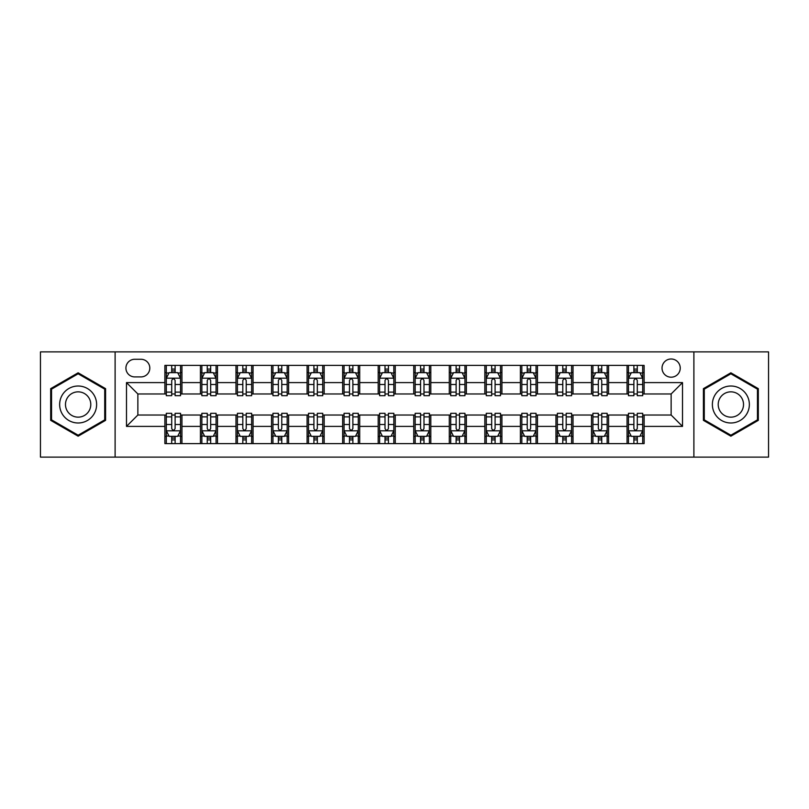 <?xml version="1.0" encoding="UTF-8"?>
<svg xmlns="http://www.w3.org/2000/svg" width="809" height="809" viewBox="0 0 809 809"><rect width="100%" height="100%" fill="white"/><g stroke="black" fill="none" stroke-linecap="round" stroke-linejoin="round"><path stroke-width="1.21" d="M671.136 358.994A9.101 9.101 0 0 0 662.035 368.095A9.101 9.101 0 0 0 671.136 377.196A9.101 9.101 0 0 0 680.238 368.095A9.101 9.101 0 0 0 671.136 358.994M693.889 457.115L768.55 457.115L768.55 351.885L693.889 351.885L693.889 457.115L115.111 457.115L115.111 351.885L40.45 351.885L40.45 457.115L115.111 457.115M134.729 376.913L140.988 376.913A8.818 8.818 0 0 0 149.807 368.095A8.818 8.818 0 0 0 140.988 359.277L134.729 359.277A8.818 8.818 0 0 0 125.921 368.095A8.818 8.818 0 0 0 134.729 376.913M693.889 351.885L115.111 351.885M164.884 426.404L126.487 426.404L126.487 382.596L164.884 382.596L164.884 393.973L137.864 393.973L137.864 415.027L164.884 415.027L164.884 443.605L644.116 443.605L644.116 415.027L671.136 415.027L671.136 393.973L644.116 393.973L644.116 382.596L682.513 382.596L682.513 426.404L644.116 426.404M644.116 382.596L644.116 365.395L164.884 365.395L164.884 382.596M627.056 365.395L627.056 393.973L628.472 393.973M633.882 393.973L637.29 393.973M642.7 393.973L644.116 393.973M627.056 393.973L607.144 393.973M591.5 365.395L591.5 393.973L592.926 393.973M598.326 393.973L601.744 393.973M591.5 393.973L571.589 393.973M555.955 365.395L555.955 393.973L557.371 393.973M562.781 393.973L566.189 393.973M555.955 393.973L536.043 393.973M520.399 365.395L520.399 393.973L521.825 393.973M527.225 393.973L530.633 393.973M520.399 393.973L500.488 393.973M484.844 365.395L484.844 393.973L486.27 393.973M491.67 393.973L495.088 393.973M484.844 393.973L464.942 393.973M449.298 365.395L449.298 393.973L450.714 393.973M456.124 393.973L459.532 393.973M449.298 393.973L429.387 393.973M413.743 365.395L413.743 393.973L415.169 393.973M420.569 393.973L423.987 393.973M413.743 393.973L393.831 393.973M378.187 365.395L378.187 393.973L379.613 393.973M385.013 393.973L388.431 393.973M378.187 393.973L358.286 393.973M342.642 365.395L342.642 393.973L344.058 393.973M349.468 393.973L352.876 393.973M342.642 393.973L322.73 393.973M307.086 365.395L307.086 393.973L308.512 393.973M313.912 393.973L317.33 393.973M307.086 393.973L287.175 393.973M271.541 365.395L271.541 393.973L272.957 393.973M278.367 393.973L281.775 393.973M271.541 393.973L251.629 393.973M235.985 365.395L235.985 393.973L237.411 393.973M242.811 393.973L246.219 393.973M235.985 393.973L216.074 393.973M200.43 365.395L200.43 393.973L201.856 393.973M207.256 393.973L210.674 393.973M200.43 393.973L180.528 393.973M164.884 393.973L166.3 393.973M171.71 393.973L175.118 393.973M164.884 415.027L166.3 415.027M171.71 415.027L175.118 415.027M180.528 415.027L181.944 415.027L181.944 443.605M201.856 415.027L181.944 415.027M207.256 415.027L210.674 415.027M216.074 415.027L217.5 415.027L217.5 443.605M237.411 415.027L217.5 415.027M242.811 415.027L246.219 415.027M251.629 415.027L253.045 415.027L253.045 443.605M272.957 415.027L253.045 415.027M278.367 415.027L281.775 415.027M287.175 415.027L288.601 415.027L288.601 443.605M308.512 415.027L288.601 415.027M313.912 415.027L317.33 415.027M322.73 415.027L324.156 415.027L324.156 443.605M344.058 415.027L324.156 415.027M349.468 415.027L352.876 415.027M358.286 415.027L359.702 415.027L359.702 443.605M379.613 415.027L359.702 415.027M385.013 415.027L388.431 415.027M393.831 415.027L395.257 415.027L395.257 443.605M415.169 415.027L395.257 415.027M420.569 415.027L423.987 415.027M429.387 415.027L430.813 415.027L430.813 443.605M450.714 415.027L430.813 415.027M456.124 415.027L459.532 415.027M464.942 415.027L466.358 415.027L466.358 443.605M486.27 415.027L466.358 415.027M491.67 415.027L495.088 415.027M500.488 415.027L501.914 415.027L501.914 443.605M521.825 415.027L501.914 415.027M527.225 415.027L530.633 415.027M536.043 415.027L537.459 415.027L537.459 443.605M557.371 415.027L537.459 415.027M562.781 415.027L566.189 415.027M571.589 415.027L573.015 415.027L573.015 443.605M592.926 415.027L573.015 415.027M598.326 415.027L601.744 415.027M607.144 415.027L608.57 415.027L608.57 443.605M628.472 415.027L608.57 415.027M633.882 415.027L637.29 415.027M642.7 415.027L644.116 415.027M181.944 365.395L181.944 393.973M164.884 372.504L166.3 372.504M171.71 372.504L175.118 372.504M180.528 372.504L181.944 372.504M164.884 436.496L166.3 436.496M171.71 436.496L175.118 436.496M180.528 436.496L181.944 436.496M200.43 415.027L200.43 443.605M217.5 365.395L217.5 393.973M200.43 372.504L201.856 372.504M207.256 372.504L210.674 372.504M216.074 372.504L217.5 372.504M200.43 436.496L201.856 436.496M207.256 436.496L210.674 436.496M216.074 436.496L217.5 436.496M235.985 415.027L235.985 443.605M235.985 436.496L237.411 436.496M242.811 436.496L246.219 436.496M251.629 436.496L253.045 436.496M253.045 365.395L253.045 393.973M235.985 372.504L237.411 372.504M242.811 372.504L246.219 372.504M251.629 372.504L253.045 372.504M271.541 415.027L271.541 443.605M271.541 436.496L272.957 436.496M278.367 436.496L281.775 436.496M287.175 436.496L288.601 436.496M288.601 365.395L288.601 393.973M271.541 372.504L272.957 372.504M278.367 372.504L281.775 372.504M287.175 372.504L288.601 372.504M307.086 415.027L307.086 443.605M307.086 436.496L308.512 436.496M313.912 436.496L317.33 436.496M322.73 436.496L324.156 436.496M324.156 365.395L324.156 393.973M307.086 372.504L308.512 372.504M313.912 372.504L317.33 372.504M322.73 372.504L324.156 372.504M342.642 415.027L342.642 443.605M342.642 436.496L344.058 436.496M349.468 436.496L352.876 436.496M358.286 436.496L359.702 436.496M359.702 365.395L359.702 393.973M342.642 372.504L344.058 372.504M349.468 372.504L352.876 372.504M358.286 372.504L359.702 372.504M378.187 415.027L378.187 443.605M378.187 436.496L379.613 436.496M385.013 436.496L388.431 436.496M393.831 436.496L395.257 436.496M395.257 365.395L395.257 393.973M378.187 372.504L379.613 372.504M385.013 372.504L388.431 372.504M393.831 372.504L395.257 372.504M413.743 415.027L413.743 443.605M413.743 436.496L415.169 436.496M420.569 436.496L423.987 436.496M429.387 436.496L430.813 436.496M430.813 365.395L430.813 393.973M413.743 372.504L415.169 372.504M420.569 372.504L423.987 372.504M429.387 372.504L430.813 372.504M449.298 415.027L449.298 443.605M449.298 436.496L450.714 436.496M456.124 436.496L459.532 436.496M464.942 436.496L466.358 436.496M466.358 365.395L466.358 393.973M449.298 372.504L450.714 372.504M456.124 372.504L459.532 372.504M464.942 372.504L466.358 372.504M484.844 415.027L484.844 443.605M484.844 436.496L486.27 436.496M491.67 436.496L495.088 436.496M500.488 436.496L501.914 436.496M501.914 365.395L501.914 393.973M484.844 372.504L486.27 372.504M491.67 372.504L495.088 372.504M500.488 372.504L501.914 372.504M520.399 415.027L520.399 443.605M520.399 436.496L521.825 436.496M527.225 436.496L530.633 436.496M536.043 436.496L537.459 436.496M537.459 365.395L537.459 393.973M520.399 372.504L521.825 372.504M527.225 372.504L530.633 372.504M536.043 372.504L537.459 372.504M555.955 415.027L555.955 443.605M555.955 436.496L557.371 436.496M562.781 436.496L566.189 436.496M571.589 436.496L573.015 436.496M573.015 365.395L573.015 393.973M555.955 372.504L557.371 372.504M562.781 372.504L566.189 372.504M571.589 372.504L573.015 372.504M591.5 415.027L591.5 443.605M591.5 436.496L592.926 436.496M598.326 436.496L601.744 436.496M607.144 436.496L608.57 436.496M608.57 365.395L608.57 393.973M591.5 372.504L592.926 372.504M598.326 372.504L601.744 372.504M607.144 372.504L608.57 372.504M627.056 415.027L627.056 443.605M627.056 436.496L628.472 436.496M633.882 436.496L637.29 436.496M642.7 436.496L644.116 436.496M627.056 372.504L628.472 372.504M633.882 372.504L637.29 372.504M642.7 372.504L644.116 372.504M137.864 393.973L126.487 382.596M137.864 415.027L126.487 426.404M682.513 382.596L671.136 393.973M682.513 426.404L671.136 415.027M78.139 436.193L105.585 420.346L105.585 388.654L78.139 372.807L50.684 388.654L50.684 420.346L78.139 436.193M758.316 388.654L730.861 372.807L703.415 388.654L703.415 420.346L730.861 436.193L758.316 420.346L758.316 388.654M175.118 369.086L171.71 369.086M180.528 392.122L175.118 392.122L175.118 395.682L180.528 395.682L180.528 378.339L177.677 372.646L169.152 372.646L166.3 378.339L166.3 395.682L171.71 395.682L171.71 392.122L166.3 392.122M166.3 378.339L166.3 365.395M180.528 378.329L180.528 365.395M171.71 372.646L171.71 365.395M175.118 365.395L175.118 372.646M175.118 392.122L175.118 380.463C173.986 378.278 172.843 378.278 171.71 380.463L171.71 392.122M171.71 439.914L175.118 439.914M166.3 416.878L171.71 416.878L171.71 413.318L166.3 413.318L166.3 430.661L169.152 436.354L177.677 436.354L180.528 430.661L180.528 413.318L175.118 413.318L175.118 416.878L180.528 416.878M180.528 430.661L180.528 443.605M166.3 430.671L166.3 443.605M175.118 436.354L175.118 443.605M171.71 443.605L171.71 436.354M171.71 416.878L171.71 428.537C172.843 430.722 173.986 430.722 175.118 428.537L175.118 416.878M210.674 369.086L207.256 369.086M216.074 392.122L210.674 392.122L210.674 395.682L216.074 395.682L216.074 378.339L213.232 372.646L204.697 372.646L201.856 378.339L201.856 395.682L207.256 395.682L207.256 392.122L201.856 392.122M201.856 378.339L201.856 365.395M216.074 378.329L216.074 365.395M207.256 372.646L207.256 365.395M210.674 365.395L210.674 372.646M210.674 392.122L210.674 380.463C209.531 378.278 208.398 378.278 207.256 380.463L207.256 392.122M246.219 369.086L242.811 369.086M251.629 392.122L246.219 392.122L246.219 395.682L251.629 395.682L251.629 378.339L248.788 372.646L240.253 372.646L237.411 378.339L237.411 395.682L242.811 395.682L242.811 392.122L237.411 392.122M237.411 378.339L237.411 365.395M251.629 378.329L251.629 365.395M242.811 372.646L242.811 365.395M246.219 365.395L246.219 372.646M246.219 392.122L246.219 380.463C245.087 378.278 243.954 378.278 242.811 380.463L242.811 392.122M281.775 369.086L278.367 369.086M287.175 392.122L281.775 392.122L281.775 395.682L287.175 395.682L287.175 378.339L284.333 372.646L275.798 372.646L272.957 378.339L272.957 395.682L278.367 395.682L278.367 392.122L272.957 392.122M272.957 378.339L272.957 365.395M287.175 378.329L287.175 365.395M278.367 372.646L278.367 365.395M281.775 365.395L281.775 372.646M281.775 392.122L281.775 380.463C280.642 378.278 279.499 378.278 278.367 380.463L278.367 392.122M207.256 439.914L210.674 439.914M201.856 416.878L207.256 416.878L207.256 413.318L201.856 413.318L201.856 430.661L204.697 436.354L213.232 436.354L216.074 430.661L216.074 413.318L210.674 413.318L210.674 416.878L216.074 416.878M216.074 430.661L216.074 443.605M201.856 430.671L201.856 443.605M210.674 436.354L210.674 443.605M207.256 443.605L207.256 436.354M207.256 416.878L207.256 428.537C208.398 430.722 209.531 430.722 210.674 428.537L210.674 416.878M242.811 439.914L246.219 439.914M237.411 416.878L242.811 416.878L242.811 413.318L237.411 413.318L237.411 430.661L240.253 436.354L248.788 436.354L251.629 430.661L251.629 413.318L246.219 413.318L246.219 416.878L251.629 416.878M251.629 430.661L251.629 443.605M237.411 430.671L237.411 443.605M246.219 436.354L246.219 443.605M242.811 443.605L242.811 436.354M242.811 416.878L242.811 428.537C243.944 430.722 245.087 430.722 246.219 428.537L246.219 416.878M278.367 439.914L281.775 439.914M272.957 416.878L278.367 416.878L278.367 413.318L272.957 413.318L272.957 430.661L275.798 436.354L284.333 436.354L287.175 430.661L287.175 413.318L281.775 413.318L281.775 416.878L287.175 416.878M287.175 430.661L287.175 443.605M272.957 430.671L272.957 443.605M281.775 436.354L281.775 443.605M278.367 443.605L278.367 436.354M278.367 416.878L278.367 428.537C279.499 430.722 280.632 430.722 281.775 428.537L281.775 416.878M317.33 369.086L313.912 369.086M322.73 392.122L317.33 392.122L317.33 395.682L322.73 395.682L322.73 378.339L319.889 372.646L311.354 372.646L308.512 378.339L308.512 395.682L313.912 395.682L313.912 392.122L308.512 392.122M308.512 378.339L308.512 365.395M322.73 378.329L322.73 365.395M313.912 372.646L313.912 365.395M317.33 365.395L317.33 372.646M317.33 392.122L317.33 380.463C316.188 378.278 315.055 378.278 313.912 380.463L313.912 392.122M313.912 439.914L317.33 439.914M308.512 416.878L313.912 416.878L313.912 413.318L308.512 413.318L308.512 430.661L311.354 436.354L319.889 436.354L322.73 430.661L322.73 413.318L317.33 413.318L317.33 416.878L322.73 416.878M322.73 430.661L322.73 443.605M308.512 430.671L308.512 443.605M317.33 436.354L317.33 443.605M313.912 443.605L313.912 436.354M313.912 416.878L313.912 428.537C315.055 430.722 316.188 430.722 317.33 428.537L317.33 416.878M94.147 395.257A18.486 18.486 0 0 0 68.896 388.492A18.486 18.486 0 0 0 62.121 413.743A18.486 18.486 0 0 0 87.382 420.508A18.486 18.486 0 0 0 94.147 395.257M89.091 398.17A12.661 12.661 0 0 0 71.809 393.538A12.661 12.661 0 0 0 67.177 410.83A12.661 12.661 0 0 0 84.46 415.462A12.661 12.661 0 0 0 89.091 398.17M78.139 435.212L51.543 419.851L51.543 389.149L78.139 373.788L104.725 389.149L104.725 419.851L78.139 435.212M730.861 422.986A18.486 18.486 0 0 0 749.356 404.5A18.486 18.486 0 0 0 730.861 386.014A18.486 18.486 0 0 0 712.375 404.5A18.486 18.486 0 0 0 730.861 422.986M730.861 417.161A12.661 12.661 0 0 0 743.522 404.5A12.661 12.661 0 0 0 730.861 391.839A12.661 12.661 0 0 0 718.21 404.5A12.661 12.661 0 0 0 730.861 417.161M704.275 389.149L730.861 373.788L757.457 389.149L757.457 419.851L730.861 435.212L704.275 419.851L704.275 389.149M352.876 369.086L349.468 369.086M358.286 392.122L352.876 392.122L352.876 395.682L358.286 395.682L358.286 378.339L355.434 372.646L346.909 372.646L344.058 378.339L344.058 395.682L349.468 395.682L349.468 392.122L344.058 392.122M344.058 378.339L344.058 365.395M358.286 378.329L358.286 365.395M349.468 372.646L349.468 365.395M352.876 365.395L352.876 372.646M352.876 392.122L352.876 380.463C351.743 378.278 350.6 378.278 349.468 380.463L349.468 392.122M388.431 369.086L385.013 369.086M393.831 392.122L388.431 392.122L388.431 395.682L393.831 395.682L393.831 378.339L390.99 372.646L382.455 372.646L379.613 378.339L379.613 395.682L385.013 395.682L385.013 392.122L379.613 392.122M379.613 378.339L379.613 365.395M393.831 378.329L393.831 365.395M385.013 372.646L385.013 365.395M388.431 365.395L388.431 372.646M388.431 392.122L388.431 380.463C387.299 378.278 386.156 378.278 385.013 380.463L385.013 392.122M423.987 369.086L420.569 369.086M429.387 392.122L423.987 392.122L423.987 395.682L429.387 395.682L429.387 378.339L426.545 372.646L418.01 372.646L415.169 378.339L415.169 395.682L420.569 395.682L420.569 392.122L415.169 392.122M415.169 378.339L415.169 365.395M429.387 378.329L429.387 365.395M420.569 372.646L420.569 365.395M423.987 365.395L423.987 372.646M423.987 392.122L423.987 380.463C422.844 378.278 421.711 378.278 420.569 380.463L420.569 392.122M459.532 369.086L456.124 369.086M464.942 392.122L459.532 392.122L459.532 395.682L464.942 395.682L464.942 378.339L462.091 372.646L453.566 372.646L450.714 378.339L450.714 395.682L456.124 395.682L456.124 392.122L450.714 392.122M450.714 378.339L450.714 365.395M464.942 378.329L464.942 365.395M456.124 372.646L456.124 365.395M459.532 365.395L459.532 372.646M459.532 392.122L459.532 380.463C458.4 378.278 457.257 378.278 456.124 380.463L456.124 392.122M495.088 369.086L491.67 369.086M500.488 392.122L495.088 392.122L495.088 395.682L500.488 395.682L500.488 378.339L497.646 372.646L489.111 372.646L486.27 378.339L486.27 395.682L491.67 395.682L491.67 392.122L486.27 392.122M486.27 378.339L486.27 365.395M500.488 378.329L500.488 365.395M491.67 372.646L491.67 365.395M495.088 365.395L495.088 372.646M495.088 392.122L495.088 380.463C493.945 378.278 492.812 378.278 491.67 380.463L491.67 392.122M349.468 439.914L352.876 439.914M344.058 416.878L349.468 416.878L349.468 413.318L344.058 413.318L344.058 430.661L346.909 436.354L355.434 436.354L358.286 430.661L358.286 413.318L352.876 413.318L352.876 416.878L358.286 416.878M358.286 430.661L358.286 443.605M344.058 430.671L344.058 443.605M352.876 436.354L352.876 443.605M349.468 443.605L349.468 436.354M349.468 416.878L349.468 428.537C350.6 430.722 351.743 430.722 352.876 428.537L352.876 416.878M385.013 439.914L388.431 439.914M379.613 416.878L385.013 416.878L385.013 413.318L379.613 413.318L379.613 430.661L382.455 436.354L390.99 436.354L393.831 430.661L393.831 413.318L388.431 413.318L388.431 416.878L393.831 416.878M393.831 430.661L393.831 443.605M379.613 430.671L379.613 443.605M388.431 436.354L388.431 443.605M385.013 443.605L385.013 436.354M385.013 416.878L385.013 428.537C386.156 430.722 387.289 430.722 388.431 428.537L388.431 416.878M420.569 439.914L423.987 439.914M415.169 416.878L420.569 416.878L420.569 413.318L415.169 413.318L415.169 430.661L418.01 436.354L426.545 436.354L429.387 430.661L429.387 413.318L423.987 413.318L423.987 416.878L429.387 416.878M429.387 430.661L429.387 443.605M415.169 430.671L415.169 443.605M423.987 436.354L423.987 443.605M420.569 443.605L420.569 436.354M420.569 416.878L420.569 428.537C421.701 430.722 422.844 430.722 423.987 428.537L423.987 416.878M456.124 439.914L459.532 439.914M450.714 416.878L456.124 416.878L456.124 413.318L450.714 413.318L450.714 430.661L453.566 436.354L462.091 436.354L464.942 430.661L464.942 413.318L459.532 413.318L459.532 416.878L464.942 416.878M464.942 430.661L464.942 443.605M450.714 430.671L450.714 443.605M459.532 436.354L459.532 443.605M456.124 443.605L456.124 436.354M456.124 416.878L456.124 428.537C457.257 430.722 458.4 430.722 459.532 428.537L459.532 416.878M491.67 439.914L495.088 439.914M486.27 416.878L491.67 416.878L491.67 413.318L486.27 413.318L486.27 430.661L489.111 436.354L497.646 436.354L500.488 430.661L500.488 413.318L495.088 413.318L495.088 416.878L500.488 416.878M500.488 430.661L500.488 443.605M486.27 430.671L486.27 443.605M495.088 436.354L495.088 443.605M491.67 443.605L491.67 436.354M491.67 416.878L491.67 428.537C492.812 430.722 493.945 430.722 495.088 428.537L495.088 416.878M530.633 369.086L527.225 369.086M536.043 392.122L530.633 392.122L530.633 395.682L536.043 395.682L536.043 378.339L533.202 372.646L524.667 372.646L521.825 378.339L521.825 395.682L527.225 395.682L527.225 392.122L521.825 392.122M521.825 378.339L521.825 365.395M536.043 378.329L536.043 365.395M527.225 372.646L527.225 365.395M530.633 365.395L530.633 372.646M530.633 392.122L530.633 380.463C529.501 378.278 528.368 378.278 527.225 380.463L527.225 392.122M527.225 439.914L530.633 439.914M521.825 416.878L527.225 416.878L527.225 413.318L521.825 413.318L521.825 430.661L524.667 436.354L533.202 436.354L536.043 430.661L536.043 413.318L530.633 413.318L530.633 416.878L536.043 416.878M536.043 430.661L536.043 443.605M521.825 430.671L521.825 443.605M530.633 436.354L530.633 443.605M527.225 443.605L527.225 436.354M527.225 416.878L527.225 428.537C528.358 430.722 529.501 430.722 530.633 428.537L530.633 416.878M566.189 369.086L562.781 369.086M571.589 392.122L566.189 392.122L566.189 395.682L571.589 395.682L571.589 378.339L568.747 372.646L560.212 372.646L557.371 378.339L557.371 395.682L562.781 395.682L562.781 392.122L557.371 392.122M557.371 378.339L557.371 365.395M571.589 378.329L571.589 365.395M562.781 372.646L562.781 365.395M566.189 365.395L566.189 372.646M566.189 392.122L566.189 380.463C565.056 378.278 563.913 378.278 562.781 380.463L562.781 392.122M562.781 439.914L566.189 439.914M557.371 416.878L562.781 416.878L562.781 413.318L557.371 413.318L557.371 430.661L560.212 436.354L568.747 436.354L571.589 430.661L571.589 413.318L566.189 413.318L566.189 416.878L571.589 416.878M571.589 430.661L571.589 443.605M557.371 430.671L557.371 443.605M566.189 436.354L566.189 443.605M562.781 443.605L562.781 436.354M562.781 416.878L562.781 428.537C563.913 430.722 565.046 430.722 566.189 428.537L566.189 416.878M601.744 369.086L598.326 369.086M607.144 392.122L601.744 392.122L601.744 395.682L607.144 395.682L607.144 378.339L604.303 372.646L595.768 372.646L592.926 378.339L592.926 395.682L598.326 395.682L598.326 392.122L592.926 392.122M592.926 378.339L592.926 365.395M607.144 378.329L607.144 365.395M598.326 372.646L598.326 365.395M601.744 365.395L601.744 372.646M601.744 392.122L601.744 380.463C600.602 378.278 599.469 378.278 598.326 380.463L598.326 392.122M598.326 439.914L601.744 439.914M592.926 416.878L598.326 416.878L598.326 413.318L592.926 413.318L592.926 430.661L595.768 436.354L604.303 436.354L607.144 430.661L607.144 413.318L601.744 413.318L601.744 416.878L607.144 416.878M607.144 430.661L607.144 443.605M592.926 430.671L592.926 443.605M601.744 436.354L601.744 443.605M598.326 443.605L598.326 436.354M598.326 416.878L598.326 428.537C599.469 430.722 600.602 430.722 601.744 428.537L601.744 416.878M637.29 369.086L633.882 369.086M642.7 392.122L637.29 392.122L637.29 395.682L642.7 395.682L642.7 378.339L639.848 372.646L631.323 372.646L628.472 378.339L628.472 395.682L633.882 395.682L633.882 392.122L628.472 392.122M628.472 378.339L628.472 365.395M642.7 378.329L642.7 365.395M633.882 372.646L633.882 365.395M637.29 365.395L637.29 372.646M637.29 392.122L637.29 380.463C636.157 378.278 635.014 378.278 633.882 380.463L633.882 392.122M633.882 439.914L637.29 439.914M628.472 416.878L633.882 416.878L633.882 413.318L628.472 413.318L628.472 430.661L631.323 436.354L639.848 436.354L642.7 430.661L642.7 413.318L637.29 413.318L637.29 416.878L642.7 416.878M642.7 430.661L642.7 443.605M628.472 430.671L628.472 443.605M637.29 436.354L637.29 443.605M633.882 443.605L633.882 436.354M633.882 416.878L633.882 428.537C635.014 430.722 636.157 430.722 637.29 428.537L637.29 416.878M200.43 426.404L181.944 426.404M200.43 382.596L181.944 382.596M235.985 382.596L217.5 382.596M235.985 426.404L217.5 426.404M271.541 382.596L253.045 382.596M271.541 426.404L253.045 426.404M307.086 382.596L288.601 382.596M307.086 426.404L288.601 426.404M342.642 382.596L324.156 382.596M342.642 426.404L324.156 426.404M378.187 382.596L359.702 382.596M378.187 426.404L359.702 426.404M413.743 382.596L395.257 382.596M413.743 426.404L395.257 426.404M449.298 382.596L430.813 382.596M449.298 426.404L430.813 426.404M484.844 382.596L466.358 382.596M484.844 426.404L466.358 426.404M520.399 382.596L501.914 382.596M520.399 426.404L501.914 426.404M555.955 382.596L537.459 382.596M555.955 426.404L537.459 426.404M591.5 382.596L573.015 382.596M591.5 426.404L573.015 426.404M627.056 382.596L608.57 382.596M627.056 426.404L608.57 426.404M180.458 378.187L166.371 378.187M166.3 372.989L168.98 372.989M177.849 372.989L180.528 372.989M171.71 384.497L166.3 384.497M180.528 384.497L175.118 384.497M175.118 370.896L171.71 370.896M166.371 430.813L180.458 430.813M180.528 436.011L177.849 436.011M168.98 436.011L166.3 436.011M175.118 424.503L180.528 424.503M166.3 424.503L171.71 424.503M171.71 438.104L175.118 438.104M216.003 378.187L201.926 378.187M201.856 372.989L204.525 372.989M213.404 372.989L216.074 372.989M207.256 384.497L201.856 384.497M216.074 384.497L210.674 384.497M210.674 370.896L207.256 370.896M251.559 378.187L237.482 378.187M237.411 372.989L240.081 372.989M248.95 372.989L251.629 372.989M242.811 384.497L237.411 384.497M251.629 384.497L246.219 384.497M246.219 370.896L242.811 370.896M287.104 378.187L273.027 378.187M272.957 372.989L275.636 372.989M284.505 372.989L287.175 372.989M278.367 384.497L272.957 384.497M287.175 384.497L281.775 384.497M281.775 370.896L278.367 370.896M201.926 430.813L216.003 430.813M216.074 436.011L213.404 436.011M204.525 436.011L201.856 436.011M210.674 424.503L216.074 424.503M201.856 424.503L207.256 424.503M207.256 438.104L210.674 438.104M237.482 430.813L251.559 430.813M251.629 436.011L248.95 436.011M240.081 436.011L237.411 436.011M246.219 424.503L251.629 424.503M237.411 424.503L242.811 424.503M242.811 438.104L246.219 438.104M273.027 430.813L287.104 430.813M287.175 436.011L284.505 436.011M275.636 436.011L272.957 436.011M281.775 424.503L287.175 424.503M272.957 424.503L278.367 424.503M278.367 438.104L281.775 438.104M322.66 378.187L308.583 378.187M308.512 372.989L311.182 372.989M320.061 372.989L322.73 372.989M313.912 384.497L308.512 384.497M322.73 384.497L317.33 384.497M317.33 370.896L313.912 370.896M308.583 430.813L322.66 430.813M322.73 436.011L320.061 436.011M311.182 436.011L308.512 436.011M317.33 424.503L322.73 424.503M308.512 424.503L313.912 424.503M313.912 438.104L317.33 438.104M358.215 378.187L344.128 378.187M344.058 372.989L346.737 372.989M355.606 372.989L358.286 372.989M349.468 384.497L344.058 384.497M358.286 384.497L352.876 384.497M352.876 370.896L349.468 370.896M393.761 378.187L379.684 378.187M379.613 372.989L382.283 372.989M391.162 372.989L393.831 372.989M385.013 384.497L379.613 384.497M393.831 384.497L388.431 384.497M388.431 370.896L385.013 370.896M429.316 378.187L415.239 378.187M415.169 372.989L417.838 372.989M426.717 372.989L429.387 372.989M420.569 384.497L415.169 384.497M429.387 384.497L423.987 384.497M423.987 370.896L420.569 370.896M464.872 378.187L450.785 378.187M450.714 372.989L453.394 372.989M462.263 372.989L464.942 372.989M456.124 384.497L450.714 384.497M464.942 384.497L459.532 384.497M459.532 370.896L456.124 370.896M500.417 378.187L486.34 378.187M486.27 372.989L488.939 372.989M497.818 372.989L500.488 372.989M491.67 384.497L486.27 384.497M500.488 384.497L495.088 384.497M495.088 370.896L491.67 370.896M344.128 430.813L358.215 430.813M358.286 436.011L355.606 436.011M346.737 436.011L344.058 436.011M352.876 424.503L358.286 424.503M344.058 424.503L349.468 424.503M349.468 438.104L352.876 438.104M379.684 430.813L393.761 430.813M393.831 436.011L391.162 436.011M382.283 436.011L379.613 436.011M388.431 424.503L393.831 424.503M379.613 424.503L385.013 424.503M385.013 438.104L388.431 438.104M415.239 430.813L429.316 430.813M429.387 436.011L426.717 436.011M417.838 436.011L415.169 436.011M423.987 424.503L429.387 424.503M415.169 424.503L420.569 424.503M420.569 438.104L423.987 438.104M450.785 430.813L464.872 430.813M464.942 436.011L462.263 436.011M453.394 436.011L450.714 436.011M459.532 424.503L464.942 424.503M450.714 424.503L456.124 424.503M456.124 438.104L459.532 438.104M486.34 430.813L500.417 430.813M500.488 436.011L497.818 436.011M488.939 436.011L486.27 436.011M495.088 424.503L500.488 424.503M486.27 424.503L491.67 424.503M491.67 438.104L495.088 438.104M535.973 378.187L521.896 378.187M521.825 372.989L524.495 372.989M533.364 372.989L536.043 372.989M527.225 384.497L521.825 384.497M536.043 384.497L530.633 384.497M530.633 370.896L527.225 370.896M521.896 430.813L535.973 430.813M536.043 436.011L533.364 436.011M524.495 436.011L521.825 436.011M530.633 424.503L536.043 424.503M521.825 424.503L527.225 424.503M527.225 438.104L530.633 438.104M571.518 378.187L557.441 378.187M557.371 372.989L560.05 372.989M568.919 372.989L571.589 372.989M562.781 384.497L557.371 384.497M571.589 384.497L566.189 384.497M566.189 370.896L562.781 370.896M557.441 430.813L571.518 430.813M571.589 436.011L568.919 436.011M560.05 436.011L557.371 436.011M566.189 424.503L571.589 424.503M557.371 424.503L562.781 424.503M562.781 438.104L566.189 438.104M607.074 378.187L592.997 378.187M592.926 372.989L595.596 372.989M604.475 372.989L607.144 372.989M598.326 384.497L592.926 384.497M607.144 384.497L601.744 384.497M601.744 370.896L598.326 370.896M592.997 430.813L607.074 430.813M607.144 436.011L604.475 436.011M595.596 436.011L592.926 436.011M601.744 424.503L607.144 424.503M592.926 424.503L598.326 424.503M598.326 438.104L601.744 438.104M642.629 378.187L628.542 378.187M628.472 372.989L631.151 372.989M640.02 372.989L642.7 372.989M633.882 384.497L628.472 384.497M642.7 384.497L637.29 384.497M637.29 370.896L633.882 370.896M628.542 430.813L642.629 430.813M642.7 436.011L640.02 436.011M631.151 436.011L628.472 436.011M637.29 424.503L642.7 424.503M628.472 424.503L633.882 424.503M633.882 438.104L637.29 438.104"/></g></svg>

